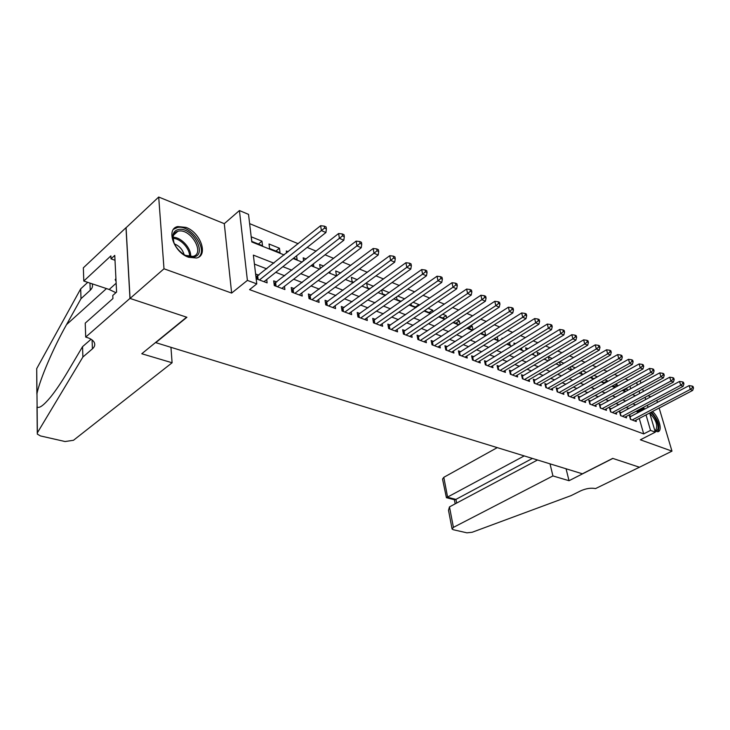 <?xml version="1.0" encoding="UTF-8"?>
<svg xmlns="http://www.w3.org/2000/svg" width="730" height="730" viewBox="0 0 730 730"><rect width="100%" height="100%" fill="white"/><g stroke="black" fill="none" stroke-linecap="round" stroke-linejoin="round"><path stroke-width="1.09" d="M655.002 431.165L657.849 431.722C662.877 431.111 659.144 417.268 652.483 411.51M186.022 227.404L177.718 226.555C165.619 228.8 173.886 252.47 188.605 257.27L196.525 258.009C208.634 255.637 200.558 232.468 186.022 227.404M628.284 380.184L634.908 376.525M650.777 396.81L648.039 395.696M649.682 412.988L655.294 432.169L640.365 439.798L671.974 451.14L639.434 467.236L612.716 458.376L582.394 473.797L155.773 342.653L186.907 317.276L130.059 298.442L126.08 227.733L158.702 197.036L163.994 268.786L231.638 293.077L247.397 280.393L239.422 210.55L248.529 214.374L251.804 241.977L284.171 254.943M231.638 293.077L224.293 223.672L158.702 197.036M224.293 223.672L239.422 210.55M628.274 380.148L625.135 378.852M617.817 375.831L614.487 374.454M607.114 371.406L603.61 369.955M596.173 366.88L592.505 365.365M585.004 362.262L581.153 360.675M573.597 357.545L569.564 355.884M561.936 352.727L557.711 350.984M550.028 347.809L545.602 345.974M537.846 342.772L533.219 340.855M525.39 337.625L520.554 335.618M512.661 332.36L507.587 330.261M499.63 326.976L494.329 324.786M486.299 321.465L480.751 319.174M472.648 315.825L466.853 313.425M458.677 310.049L452.627 307.54M444.369 304.136L438.046 301.517M429.714 298.077L423.099 295.34M414.695 291.863L407.778 289.007M399.301 285.503L392.074 282.519M383.515 278.979L375.968 275.858M367.327 272.29L359.434 269.023M350.71 265.419L342.47 262.015M333.665 258.374L325.051 254.816M316.163 251.138L307.157 247.415M298.187 243.71L249.633 223.636M671.974 451.14L659.135 408.024M657.456 402.358L656.827 400.25M130.059 298.442L163.994 268.786M631.121 416.282L629.415 415.635L630.464 419.349L636.295 421.538L635.912 420.206M621.303 412.56L619.569 411.902L620.61 415.644L626.55 417.87L626.167 416.511M611.293 408.773L609.523 408.097L610.554 411.866L616.613 414.138L616.22 412.742M601.082 404.904L599.275 404.219L600.306 408.015L606.475 410.333L606.082 408.9M590.67 400.952L588.827 400.259L589.849 404.091L596.145 406.455L595.753 404.986M580.049 396.928L578.169 396.217L579.173 400.077L585.606 402.495L585.205 400.98M569.208 392.822L567.283 392.092L568.287 395.988L574.848 398.452L574.446 396.901M558.149 388.634L556.187 387.885L557.182 391.818L563.87 394.328L563.46 392.731M546.852 384.354L544.854 383.597L545.83 387.557L552.665 390.121L552.254 388.479M535.327 379.983L533.283 379.208L534.25 383.204L541.231 385.823L540.811 384.135M523.556 375.521L521.466 374.736L522.424 378.76L529.551 381.443L529.131 379.691M511.529 370.968L509.394 370.165L510.343 374.225L517.625 376.963L517.196 375.156M499.238 366.314L497.066 365.484L497.997 369.59L505.434 372.382L505.005 370.521M486.682 361.56L484.464 360.711L485.377 364.845L492.978 367.701L492.549 365.785M473.852 356.696L471.58 355.829L472.474 359.999L480.249 362.92L479.82 360.939M460.73 351.723L458.404 350.838L459.289 355.045L467.236 358.038L466.798 355.984M447.317 346.64L444.935 345.737L445.802 349.98L453.932 353.037L453.494 350.92M433.584 341.439L431.156 340.518L432.005 344.797L440.318 347.927L439.88 345.737M419.54 336.119L417.049 335.17L417.888 339.496L426.393 342.689L425.955 340.426M405.168 330.672L402.622 329.704L403.435 334.066L412.14 337.342L411.702 334.988M390.459 325.096L387.849 324.111L388.634 328.509L397.558 331.858L397.111 329.422M375.393 319.384L372.72 318.371L373.486 322.815L382.62 326.246L382.173 323.728M359.954 313.535L357.216 312.504L357.955 316.984L367.318 320.497L366.871 317.879M344.14 307.549L341.339 306.481L342.051 311.007L351.641 314.612L351.203 311.883M327.934 301.408L325.06 300.313L325.744 304.885L335.581 308.58L335.143 305.742M311.318 295.112L308.37 293.989L309.027 298.606L319.11 302.393L318.672 299.437M294.281 288.651L291.252 287.51L291.881 292.164L302.229 296.051L301.791 292.967M276.798 282.035L273.695 280.858L274.288 285.558L284.901 289.545L284.481 286.324M258.438 244.057L261.96 241.146L251.257 236.821L251.804 241.393L262.526 245.7L261.96 241.146M275.922 251.074L279.444 248.218L269.005 243.993L269.589 248.529L280.037 252.726L279.444 248.218M288.168 251.74L286.315 250.992L286.589 253.009M306.135 259.013L303.187 257.818L303.643 260.966M323.636 266.085L319.649 264.479L320.287 268.658M340.682 272.983L335.718 270.967L336.411 275.347L337.151 275.639M357.298 279.7L351.395 277.309L352.115 281.643L353.767 282.309M373.495 286.251L366.697 283.505L367.445 287.793L369.964 288.806M389.291 292.639L382.064 289.71M404.694 298.862L397.777 296.07M415.416 307.047L418.929 304.62L413.107 302.266M429.176 312.568L432.689 310.186L428.072 308.315M442.645 317.97L446.149 315.625L442.672 314.219M455.803 323.253L459.307 320.945L456.925 319.986M468.687 328.418L472.182 326.155L470.841 325.616M481.289 333.482L484.437 331.11M502.806 338.537L501.966 338.2L502.14 338.957M515.562 343.702L513.938 343.036L514.276 344.496M528.045 348.748L525.655 347.781L526.166 349.889M540.255 353.685L537.134 352.426L537.809 355.154M552.199 358.512L548.385 356.97L549.216 360.282M563.889 363.239L559.846 361.605M575.331 367.865L571.471 366.305M586.528 372.4L582.85 370.904M593.919 378.669L597.313 376.753L593.992 375.412M604.002 382.712L607.378 380.823L604.896 379.828M613.884 386.681L617.252 384.82L615.582 384.144M630.729 388.707L630.017 386.207M293.606 258.165L297.119 259.579L296.59 255.801M311.491 265.346L313.772 266.258L313.416 263.849M328.911 272.336L330.015 272.783L329.841 271.624M381.726 289.956L382.41 293.807L385.768 295.148M396.536 296.946L397.038 299.674L401.181 301.335M411.008 303.726L411.328 305.405L416.219 307.366M419.084 305.396L418.929 304.62M425.152 310.305L425.298 311.007L430.892 313.261M433.018 311.82L432.689 310.186M439.159 316.574L445.227 319.01M446.651 318.061L446.149 315.625M453.421 322.295L459.225 324.622M459.982 324.129L459.307 320.945M467.346 327.889L472.903 330.115M473.031 330.033L472.182 326.155M480.951 333.345L485.678 335.234L484.775 331.247M494.246 338.674L498.015 340.189L497.239 336.795M507.24 343.894L510.097 345.034L509.503 342.489M519.952 348.995L521.932 349.789L521.512 348.037M532.371 353.977L533.52 354.433L533.274 353.429M559.499 361.806L560.467 365.246M570.486 366.88L571.188 369.553L571.918 369.845M581.262 371.816L581.792 373.806L583.133 374.344M591.82 376.643L592.176 377.976L594.111 378.751M602.177 381.352L602.369 382.064L604.869 383.067M607.579 381.553L607.378 380.823M612.333 385.951L615.408 387.292M617.607 386.079L617.252 384.82M622.69 390.221L625.738 391.435M627.444 390.504L626.942 388.734L626.048 388.378M273.905 263.174L253.365 255.117L256.777 283.879L249.56 289.627L643.705 433.903L639.27 418.454M637.655 412.824L637.354 411.793L636.031 411.282M628.868 408.517L626.103 407.45M618.885 404.666L615.974 403.544M608.701 400.743L605.644 399.556M598.317 396.737L595.105 395.496M587.714 392.649L584.347 391.344M576.901 388.47L573.369 387.11M565.86 384.217L562.164 382.785M554.599 379.874L550.712 378.377M543.093 375.43L539.023 373.87M531.34 370.904L527.087 369.261M519.331 366.268L514.878 364.553M507.067 361.542L502.404 359.744M494.529 356.705L489.657 354.826M481.718 351.76L476.617 349.798M468.614 346.704L463.285 344.651M455.21 341.54L449.643 339.395M441.495 336.247L435.682 334.002M427.47 330.836L421.392 328.491M413.107 325.297L406.756 322.852M398.398 319.63L391.764 317.066M383.341 313.818L376.415 311.144M367.911 307.868L360.675 305.076M352.106 301.773L344.551 298.853M335.9 295.522L328.007 292.474M319.284 289.116L311.035 285.932M302.238 282.537L293.633 279.216M284.746 275.794L275.757 272.327M266.797 268.868L254.432 264.096M258.858 275.237L255.673 274.024L256.239 278.778L267.125 282.866L266.715 279.508M655.294 432.169L650.53 430.399L646.032 414.905M643.705 433.903L650.53 430.399M256.777 283.879L247.397 280.393M640.21 380.622L640.949 383.131M642.683 389.072L643.376 391.435M645.083 397.275L645.74 399.502M647.419 405.241L648.03 407.34M639.781 393.379L639.088 391.015M637.363 385.084L636.642 382.575M293.141 258.539L302.138 262.143M311.026 265.711L319.63 269.16M328.436 272.691L336.685 275.995M345.409 279.49L353.302 282.656M361.943 286.123L369.499 289.153M378.067 292.584L385.294 295.486M393.789 298.889L400.706 301.663M409.119 305.03L415.744 307.686M424.084 311.035L430.426 313.571M438.693 316.884L444.762 319.32M452.956 322.605L458.759 324.932M466.881 328.19L472.438 330.416M480.495 333.637L485.806 335.773M493.79 338.966L498.864 341.01M506.784 344.177L511.639 346.13M519.486 349.268L524.131 351.13M531.914 354.251L536.349 356.03M544.069 359.123L548.303 360.821M555.959 363.896L560.01 365.511M567.602 368.559L571.462 370.101M578.99 373.121L582.677 374.599M590.141 377.593L593.663 379.007M601.064 381.973L604.422 383.314M611.767 386.261L614.961 387.539M622.252 390.459L625.291 391.681M632.518 394.583L635.41 395.742M644.389 409.265L644.088 408.225L642.774 407.705M635.629 404.904L632.864 403.827M625.665 401.007L622.763 399.867M615.509 397.02L612.452 395.824M605.143 392.959L601.94 391.709M594.567 388.816L591.209 387.502M583.772 384.591L580.25 383.204M572.758 380.275L569.062 378.824M561.516 375.868L557.638 374.344M550.028 371.369L545.967 369.772M538.293 366.77L534.05 365.1M526.312 362.071L521.868 360.328M514.066 357.271L509.412 355.446M501.546 352.371L496.674 350.464M488.744 347.352L483.652 345.363M475.659 342.224L470.339 340.143M462.273 336.977L456.706 334.796M448.576 331.612L442.763 329.33M434.551 326.118L428.483 323.737M420.206 320.497L413.855 318.006M405.506 314.74L398.881 312.139M390.459 308.836L383.533 306.125M375.037 302.795L367.801 299.957M359.233 296.599L351.668 293.642M343.027 290.248L335.134 287.164M326.41 283.742L318.161 280.512M309.356 277.062L300.751 273.686M291.863 270.209L282.875 266.678M637.354 411.793L644.088 408.225M623.584 390.577L626.942 388.734M259.433 279.973L321.382 230.571L325.936 232.523L263.968 281.68M256.02 276.935L320.634 225.707L321.382 230.571L324.567 228.07L326.392 228.855L326.082 226.911L324.266 226.127L324.567 228.07M324.266 226.127L320.634 225.707M325.936 232.523L326.392 228.855M193.806 256.923C190.74 257.489 187.364 256.632 183.668 254.359C176.496 249.231 172.873 243.172 172.818 236.191C173.238 232.423 175.173 230.196 178.622 229.494C192.282 226.437 207.95 254.688 193.806 256.923M185.42 255.354L192.921 256.412C205.486 253.821 190.904 228.289 178.494 231.118L177.883 231.255C175.063 232.076 173.475 234.102 173.129 237.323L173.868 242.533M198.615 257.161C208.488 249.569 190.63 224.411 177.5 227.468L173.557 229.266M115.924 278.604L115.167 279.672L116.061 281.305M115.942 278.97L115.167 279.672M184.088 254.615C182.628 249.532 179.416 245.974 174.461 243.939M650.576 412.514C656.097 416.483 660.322 428.327 656.89 430.362L654.865 430.7M654.764 430.371L655.823 429.997C658.022 425.234 656.005 419.677 649.773 413.317M657.739 431.74C660.404 426.621 658.296 420.069 651.406 412.076M172.097 362.764L73.474 440.29L65.052 441.522L40.415 435.92L37.285 434.076L37.385 432.79L82.892 357.016L92.409 348.858C94.608 346.914 95.256 344.852 94.362 342.662C93.267 340.39 90.757 338.638 86.815 337.415L85.702 337.087L129.958 298.406L186.615 317.185L141.775 353.749L172.097 362.764L170.948 347.316M36.874 394.118L36.71 368.623L80.683 288.87L81.003 298.679L66.54 324.604C53.034 348.447 39.849 379.637 36.974 393.543L37.111 406.966C39.183 408.663 43.654 405.387 50.534 397.147C55.918 390.431 61.639 381.954 67.717 371.698L82.554 346.65L91.077 339.258M82.554 346.65L82.892 357.016M80.683 288.87L87.755 282.346M92.135 283.806C92.993 286.096 92.354 288.24 90.237 290.23L81.003 298.679M129.958 298.406L125.989 227.696L83.348 267.819L83.795 281.032L110.887 255.883L111.024 258.858L115.011 260.263M85.702 337.087L85.228 323.144L112.931 298.552L112.776 295.458L116.59 292.064L114.765 255.4L111.024 258.858M83.795 281.032L109.19 289.481L115.888 292.693M497.249 447.627L443.803 477.32L447.636 497.285L455.94 499.384L456.661 503.061M524.222 455.912L446.413 497.696L454.708 499.795L455.94 499.384L532.407 458.431M639.48 467.246L612.862 458.431L569.026 480.714L552.929 475.933L453.412 527.379L452.089 529.022L453.257 529.724L466.908 532.827L472.2 532.252L571.097 495.615L580.624 490.87C586.117 488.443 591.09 487.686 595.525 488.589L639.471 467.218M569.026 480.714L566.069 468.779M552.929 475.933L550.019 463.851M537.499 460L449.479 506.885L453.412 527.379M446.413 497.696L442.535 479.072L443.803 477.32M452.043 528.775L448.503 510.297L449.479 506.885M277.4 286.726L339.395 238.327L343.83 240.234L281.826 288.387M274.051 283.669L338.62 233.518L339.395 238.327L342.534 235.854L344.304 236.62L343.994 234.704L342.224 233.929L342.534 235.854M342.224 233.929L338.62 233.518M343.83 240.234L344.304 236.62M294.92 293.305L356.934 245.873L361.24 247.726L299.227 294.92M291.626 290.23L356.121 241.11L356.934 245.873L360.027 243.437L361.751 244.185L361.423 242.278L359.698 241.53L360.027 243.437M359.698 241.53L356.121 241.11M361.24 247.726L361.751 244.185M311.984 299.72L373.997 253.219L378.195 255.026L316.19 301.298M308.744 296.626L373.158 248.501L373.997 253.219L377.054 250.819L378.724 251.54L378.386 249.66L376.707 248.93L377.054 250.819M376.707 248.93L373.158 248.501M378.195 255.026L378.724 251.54M328.628 305.97L390.623 260.373L394.711 262.134L332.725 307.512M325.443 302.868L389.756 255.701L390.623 260.373L393.625 258L395.268 258.712L394.912 256.841L393.278 256.13L393.625 258M393.278 256.13L389.756 255.701M394.711 262.134L395.268 258.712M344.861 312.066L406.82 267.344L410.798 269.06L348.858 313.571M341.731 308.954L405.916 262.718L406.82 267.344L409.776 264.999L411.373 265.693L411.008 263.84L409.421 263.156L409.776 264.999M409.421 263.156L405.916 262.718M410.798 269.06L411.373 265.693M360.702 318.015L422.597 274.142L426.475 275.812L364.608 319.484M357.618 314.895L421.675 269.562L422.597 274.142L425.517 271.825L427.068 272.5L426.703 270.666L425.152 269.99L425.517 271.825M425.152 269.99L421.675 269.562M426.475 275.812L427.068 272.5M376.16 323.819L437.982 280.767L441.769 282.391L379.965 325.251M373.121 320.698L437.033 276.223L437.982 280.767L440.865 278.477L442.38 279.134L441.997 277.318L440.482 276.661L440.865 278.477M440.482 276.661L437.033 276.223M441.769 282.391L442.38 279.134M391.253 329.495L452.983 287.219L456.67 288.815L394.966 330.891M388.25 326.365L452.016 282.72L452.983 287.219L455.83 284.965L457.299 285.603L456.916 283.806L455.438 283.158L455.83 284.965M455.438 283.158L452.016 282.72M456.67 288.815L457.299 285.603M405.99 335.024L467.611 293.524L471.215 295.075L409.612 336.393M403.033 331.894L466.625 289.062L467.611 293.524L470.421 291.288L471.863 291.909L471.461 290.129L470.029 289.509L470.421 291.288M470.029 289.509L466.625 289.062M471.215 295.075L471.863 291.909M420.38 340.435L481.891 299.674L485.404 301.18L423.929 341.768M417.46 337.306L480.887 295.248L481.891 299.674L484.665 297.466L486.07 298.068L485.669 296.307L484.264 295.696L484.665 297.466M484.264 295.696L480.887 295.248M485.404 301.18L486.07 298.068M434.441 345.719L495.825 305.669L499.256 307.148L437.909 347.015M431.567 342.58L494.803 301.289L495.825 305.669L498.563 303.488L499.94 304.082L499.521 302.329L498.152 301.736L498.563 303.488M498.152 301.736L494.803 301.289M499.256 307.148L499.94 304.082M448.184 350.874L509.43 311.527L512.788 312.969L451.569 352.152M445.346 347.745L508.399 307.193L509.43 311.527L512.141 309.365L513.473 309.949L513.062 308.215L511.721 307.631L512.141 309.365M511.721 307.631L508.399 307.193M512.788 312.969L513.473 309.949M461.615 355.921L522.726 317.249L525.992 318.654L464.928 357.171M458.814 352.8L521.667 312.951L522.726 317.249L525.39 315.114L526.695 315.679L526.275 313.964L524.97 313.398L525.39 315.114M524.97 313.398L521.667 312.951M525.992 318.654L526.695 315.679M474.755 360.857L535.701 322.833L538.904 324.211L477.995 362.071M471.991 357.737L534.634 318.572L535.701 322.833L538.339 320.726L539.616 321.282L539.187 319.576L537.91 319.019L538.339 320.726M537.91 319.019L534.634 318.572M538.904 324.211L539.616 321.282M487.603 365.684L548.385 328.299L551.515 329.641L490.77 366.871M484.875 362.564L547.308 324.074L548.385 328.299L550.986 326.21L552.236 326.748L551.807 325.06L550.557 324.522L550.986 326.21M550.557 324.522L547.308 324.074M551.515 329.641L552.236 326.748M500.178 370.402L560.786 333.637L563.843 334.951L503.271 371.57M498.033 369.599L497.504 367.281L559.691 329.449L560.786 333.637L563.359 331.566L564.573 332.104L564.135 330.425L562.912 329.896L563.359 331.566M562.912 329.896L559.691 329.449M563.843 334.951L564.573 332.104M512.478 375.028L572.904 338.857L575.897 340.143L515.508 376.169M509.805 371.917L571.8 334.705L572.904 338.857L575.45 336.813L576.636 337.324L576.198 335.672L575.003 335.152L575.45 336.813M575.003 335.152L571.8 334.705M575.897 340.143L576.636 337.324M524.514 379.545L584.757 343.958L587.677 345.217L527.48 380.668M521.877 376.452L583.644 339.842L584.757 343.958L587.267 341.932L588.435 342.443L587.988 340.8L586.82 340.29L587.267 341.932M586.82 340.29L583.644 339.842M587.677 345.217L588.435 342.443M536.294 383.971L596.346 348.949L599.211 350.181L539.205 385.066M533.685 380.877L595.224 344.87L596.346 348.949L598.828 346.951L599.978 347.443L599.522 345.81L598.381 345.317L598.828 346.951M598.381 345.317L595.224 344.87M599.211 350.181L599.978 347.443M547.838 388.305L607.698 353.831L610.49 355.035L550.685 389.382M545.255 385.221L606.557 349.789L607.698 353.831L610.143 351.851L611.265 352.334L610.809 350.719L609.687 350.236L610.143 351.851M609.687 350.236L606.557 349.789M610.49 355.035L611.265 352.334M559.134 392.558L618.794 358.613L621.531 359.79L561.927 393.598M556.589 389.473L617.653 354.598L618.794 358.613L621.221 356.651L622.316 357.125L621.851 355.519L620.755 355.045L621.221 356.651M620.755 355.045L617.653 354.598M621.531 359.79L622.316 357.125M570.212 396.709L629.661 363.284L632.335 364.443L572.94 397.74M567.684 393.643L628.503 359.306L629.661 363.284L632.052 361.35L633.129 361.815L632.664 360.228L631.596 359.753L632.052 361.35M631.596 359.753L628.503 359.306M632.335 364.443L633.129 361.815M581.062 400.788L640.292 367.865L642.92 368.997L583.735 401.792M578.561 397.722L639.133 363.923L640.292 367.865L642.665 365.949L643.714 366.405L643.249 364.827L642.199 364.37L642.665 365.949M642.199 364.37L639.133 363.923M642.92 368.997L643.714 366.405M591.692 404.785L650.713 372.355L653.286 373.459L594.311 405.77M589.22 401.728L649.545 368.44L650.713 372.355L653.058 370.448L654.089 370.895L653.615 369.334L652.593 368.887L653.058 370.448M652.593 368.887L649.545 368.44M653.286 373.459L654.089 370.895M602.113 408.7L660.915 376.744L663.433 377.83L604.686 409.667M599.659 405.652L659.737 372.866L660.915 376.744L663.232 374.864L664.245 375.302L663.771 373.751L662.767 373.313L663.232 374.864M662.767 373.313L659.737 372.866M663.433 377.83L664.245 375.302M612.324 412.532L670.916 381.051L673.379 382.109L614.852 413.481M609.906 409.503L669.729 377.2L670.916 381.051L673.206 379.189L674.192 379.609L673.717 378.076L672.731 377.647L673.206 379.189M672.731 377.647L669.729 377.2M673.379 382.109L674.192 379.609M622.343 416.301L680.707 385.267L683.125 386.307L624.825 417.222M619.943 413.271L679.52 381.443L680.707 385.267L682.979 383.423L683.946 383.843L683.462 382.31L682.504 381.89L682.979 383.423M682.504 381.89L679.52 381.443M683.125 386.307L683.946 383.843M632.171 419.987L690.306 389.4L692.679 390.413L634.598 420.9M629.798 416.967L689.12 385.613L690.306 389.4L692.551 387.575L693.5 387.986L693.025 386.471L692.077 386.06L692.551 387.575M692.077 386.06L689.12 385.613M692.679 390.413L693.5 387.986M257.38 279.207L257.06 276.524M258.128 279.48L257.726 276.15M173.129 237.305C181.305 237.086 191.753 248.748 190.557 256.668M189.526 256.586C190.265 249.076 180.794 238.518 173.092 238.336M92.08 339.952L92.409 348.858M90.237 290.23L89.972 283.085M36.71 368.623L36.974 393.543M37.111 406.966L37.385 432.79M66.54 324.604L106.48 288.578M116.152 283.222L109.19 289.481M275.347 285.95L275 283.295M276.086 286.233L275.666 282.921M292.849 292.529L292.484 289.892M293.588 292.803L293.141 289.527M309.903 298.935L309.529 296.325M310.651 299.218L310.186 295.969M326.538 305.186L326.146 302.594M327.286 305.459L326.794 302.247M342.762 311.281L342.361 308.717M343.511 311.555L343.009 308.379M358.594 317.221L358.174 314.685M359.343 317.504L358.822 314.347M374.043 323.025L373.614 320.516M374.791 323.308L374.253 320.187M389.126 328.692L388.679 326.201M389.875 328.974L389.318 325.881M403.863 334.23L403.398 331.758M404.612 334.504L404.037 331.438M418.244 339.632L417.779 337.187M418.993 339.915L418.409 336.877M432.306 344.916L431.822 342.489M433.054 345.19L432.452 342.178M446.048 350.071L445.555 347.672M446.796 350.354L446.185 347.37M459.48 355.118L458.978 352.736M460.228 355.401L459.599 352.444M472.62 360.054L472.109 357.691M473.359 360.337L472.73 357.399M485.468 364.881L484.948 362.536M486.207 365.155L485.56 362.253M498.773 369.882L498.115 366.998M511.073 374.499L510.407 371.643M523.109 379.025L522.434 376.187M534.898 383.451L534.214 380.64M546.432 387.785L545.748 384.993M557.738 392.028L557.036 389.263M568.807 396.189L568.104 393.443M579.657 400.259L578.945 397.54M590.287 404.256L589.575 401.564M600.717 408.17L599.987 405.497M610.928 412.012L610.207 409.357M620.956 415.772L620.217 413.143M630.784 419.467L630.045 416.857M173.129 237.323L172.818 236.191M173.63 235.06L177.883 231.255M37.002 406.82L37.276 433.009M454.37 499.703L455.173 503.855"/></g></svg>
